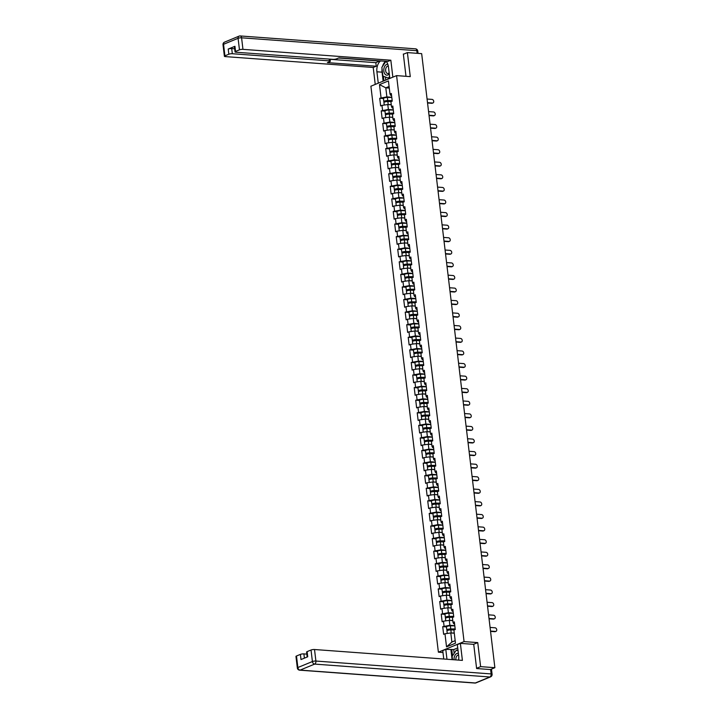 <?xml version="1.0" encoding="UTF-8"?>
<svg xmlns="http://www.w3.org/2000/svg" width="719" height="719" viewBox="0 0 719 719"><rect width="100%" height="100%" fill="white"/><g stroke="black" fill="none" stroke-linecap="round" stroke-linejoin="round"><path stroke-width="1.08" d="M442.976 652.519L438.383 652.187L370.896 86.208L396.582 75.621L464.07 641.6L438.383 652.187M454.282 633.214L450.804 632.954L451.883 642.031L446.535 646.875L455.478 643.199L453.914 630.087L455.253 629.538L454.336 621.881L452.997 622.429L453.689 623.724L454.561 623.795M446.535 646.875L444.98 633.772L443.641 634.32L442.724 626.662L446.472 626.941M454.785 625.656L449.887 625.296L442.724 626.662M444.063 626.114L443.479 621.189L442.14 621.746L441.223 614.08L444.98 614.359M453.285 613.073L448.386 612.714L441.223 614.08M442.562 613.532L441.978 608.616L440.639 609.164L439.722 601.497L443.479 601.776M451.784 600.491L446.885 600.131L439.722 601.497M441.062 600.949L440.477 596.033L439.138 596.581L438.231 588.924L441.978 589.194M450.283 587.908L445.385 587.549L438.231 588.924M439.561 588.367L438.976 583.451L437.637 583.999L436.73 576.341L440.477 576.611M448.782 575.326L443.884 574.966L436.73 576.341M438.06 575.793L437.476 570.868L436.136 571.416L435.229 563.759L438.976 564.038M447.281 562.752L442.383 562.393L435.229 563.759M436.559 563.211L435.975 558.286L434.636 558.843L433.728 551.176L437.476 551.455M445.78 550.17L440.891 549.81L433.728 551.176M435.058 550.628L434.474 545.712L433.135 546.26L432.227 538.594L435.975 538.873M444.288 537.587L439.39 537.228L432.227 538.594M433.557 538.046L432.973 533.13L431.643 533.678L430.726 526.02L434.474 526.29M442.787 525.005L437.889 524.645L430.726 526.02M432.065 525.463L431.472 520.547L430.142 521.095L429.225 513.438L432.973 513.708M441.286 512.422L436.388 512.063L429.225 513.438M430.564 512.881L429.971 507.965L428.641 508.513L427.724 500.855L431.472 501.134M439.785 499.849L434.887 499.489L427.724 500.855M429.063 500.307L428.47 495.382L427.14 495.939L426.223 488.273L429.971 488.552M438.284 487.266L433.386 486.907L426.223 488.273M427.562 487.725L426.969 482.8L425.639 483.357L424.722 475.69L428.47 475.969M436.784 474.684L431.885 474.324L424.722 475.69M426.061 475.142L425.477 470.226L424.138 470.774L423.221 463.108L426.978 463.387M435.283 462.101L430.384 461.742L423.221 463.108M424.561 462.56L423.976 457.644L422.637 458.192L421.72 450.534L425.477 450.804M433.782 449.519L428.884 449.159L421.72 450.534M423.06 449.977L422.475 445.061L421.136 445.609L420.22 437.952L423.976 438.222M432.281 436.936L427.383 436.577L420.22 437.952M421.559 437.404L420.974 432.478L419.635 433.027L418.728 425.369L422.475 425.648M430.78 424.363L425.882 424.003L418.728 425.369M420.058 424.821L419.474 419.896L418.134 420.453L417.227 412.787L420.974 413.066M429.279 411.78L424.381 411.421L417.227 412.787M418.557 412.239L417.973 407.322L416.634 407.871L415.726 400.204L419.474 400.483M427.778 399.198L422.889 398.838L415.726 400.204M417.056 399.656L416.472 394.74L415.133 395.288L414.225 387.631L417.973 387.901M426.286 386.615L421.388 386.256L414.225 387.631M415.555 387.074L414.971 382.157L413.641 382.706L412.724 375.048L416.472 375.318M424.785 374.033L419.887 373.673L412.724 375.048M414.054 374.491L413.47 369.575L412.14 370.123L411.223 362.466L414.971 362.744M423.284 361.459L418.386 361.1L411.223 362.466M412.562 361.918L411.969 356.992L410.639 357.55L409.722 349.883L413.47 350.162M421.783 348.877L416.885 348.517L409.722 349.883M411.061 349.335L410.468 344.41L409.138 344.967L408.221 337.301L411.969 337.579M420.282 336.294L415.384 335.935L408.221 337.301M409.56 336.753L408.967 331.836L407.637 332.385L406.72 324.718L410.468 324.997M418.782 323.712L413.883 323.352L406.72 324.718M408.059 324.17L407.475 319.254L406.136 319.802L405.219 312.145L408.976 312.414M417.281 311.129L412.382 310.77L405.219 312.145M406.559 311.588L405.974 306.671L404.635 307.22L403.719 299.562L407.475 299.832M415.78 298.547L410.882 298.187L403.719 299.562M405.058 299.014L404.473 294.089L403.134 294.637L402.218 286.98L405.974 287.258M414.279 285.973L409.381 285.614L402.218 286.98M403.557 286.432L402.973 281.506L401.633 282.064L400.726 274.397L404.473 274.676M412.778 273.391L407.88 273.031L400.726 274.397M402.056 273.849L401.472 268.933L400.132 269.481L399.225 261.815L402.973 262.093M411.277 260.808L406.379 260.449L399.225 261.815M400.555 261.267L399.971 256.35L398.632 256.899L397.724 249.241L401.472 249.511M409.776 248.226L404.887 247.866L397.724 249.241M399.054 248.684L398.47 243.768L397.131 244.316L396.223 236.659L399.971 236.928M408.284 235.643L403.386 235.284L396.223 236.659M397.553 236.111L396.969 231.185L395.639 231.734L394.722 224.076L398.47 224.355M406.783 223.07L401.885 222.71L394.722 224.076M396.052 223.528L395.468 218.603L394.138 219.16L393.221 211.494L396.969 211.772M405.282 210.487L400.384 210.128L393.221 211.494M394.56 210.946L393.967 206.029L392.637 206.578L391.72 198.911L395.468 199.19M403.781 197.905L398.883 197.545L391.72 198.911M393.059 198.363L392.466 193.447L391.136 193.995L390.219 186.329L393.967 186.607M402.281 185.322L397.382 184.963L390.219 186.329M391.558 185.781L390.965 180.864L389.635 181.413L388.718 173.755L392.466 174.025M400.78 172.74L395.881 172.38L388.718 173.755M390.058 173.198L389.473 168.282L388.134 168.83L387.217 161.173L390.965 161.451M399.279 160.166L394.38 159.798L387.217 161.173M388.557 160.625L387.972 155.699L386.633 156.248L385.717 148.59L389.473 148.869M397.778 147.584L392.88 147.224L385.717 148.59M387.056 148.042L386.471 143.117L385.132 143.674L384.216 136.008L387.972 136.286M396.277 135.001L391.379 134.642L384.216 136.008M385.555 135.46L384.971 130.543L383.631 131.092L382.724 123.425L386.471 123.704M394.776 122.419L389.878 122.059L382.724 123.425M384.054 122.877L383.47 117.961L382.131 118.509L381.223 110.852L384.971 111.121M393.275 109.836L388.377 109.477L381.223 110.852M382.553 110.295L381.969 105.378L380.63 105.927L379.722 98.269L383.47 98.539M391.774 97.254L386.876 96.894L379.722 98.269M381.052 97.721L379.488 84.608L388.431 80.932L389.995 94.036L390.678 95.33L391.558 95.393M452.997 622.429L452.413 617.513L453.752 616.956L452.835 609.299L451.496 609.847L450.912 604.931L452.251 604.382L451.334 596.716L449.995 597.264L449.411 592.348L450.75 591.8L449.833 584.134L448.503 584.691L447.91 579.766L449.249 579.217L448.332 571.551L447.002 572.108L446.409 567.183L447.748 566.635L446.832 558.978L445.501 559.526L444.908 554.61L446.247 554.052L445.331 546.395L444 546.943L443.416 542.027L444.746 541.47L443.83 533.813L442.5 534.361L441.915 529.445L443.246 528.896L442.338 521.23L440.999 521.778L440.414 516.862L441.745 516.314L440.837 508.648L439.498 509.205L438.914 504.28L440.244 503.731L439.336 496.074L437.997 496.622L437.413 491.697L438.743 491.149L437.835 483.492L436.496 484.04L435.912 479.124L437.251 478.566L436.334 470.909L434.995 471.457L434.411 466.541L435.75 465.993L434.833 458.327L433.494 458.875L432.91 453.959L434.249 453.41L433.332 445.744L431.993 446.301L431.409 441.376L432.748 440.828L431.831 433.162L430.501 433.719L429.908 428.794L431.247 428.245L430.33 420.588L429 421.136L428.407 416.22L429.746 415.663L428.83 408.006L427.499 408.554L426.906 403.638L428.245 403.08L427.329 395.423L425.999 395.971L425.414 391.055L426.744 390.507L425.828 382.841L424.498 383.389L423.913 378.473L425.244 377.924L424.336 370.258L422.997 370.815L422.413 365.89L423.743 365.342L422.835 357.685L421.496 358.233L420.912 353.308L422.242 352.759L421.334 345.102L419.995 345.65L419.411 340.734L420.741 340.177L419.833 332.52L418.494 333.068L417.91 328.152L419.249 327.603L418.332 319.937L416.993 320.485L416.409 315.569L417.748 315.021L416.831 307.355L415.492 307.912L414.908 302.987L416.247 302.438L415.33 294.781L413.991 295.329L413.407 290.404L414.746 289.856L413.829 282.199L412.499 282.747L411.906 277.831L413.245 277.273L412.329 269.616L410.998 270.164L410.405 265.248L411.744 264.7L410.828 257.034L409.497 257.582L408.904 252.666L410.243 252.117L409.327 244.451L407.997 244.999L407.412 240.083L408.743 239.535L407.826 231.869L406.496 232.426L405.911 227.501L407.242 226.952L406.334 219.295L404.995 219.843L404.411 214.927L405.741 214.37L404.833 206.713L403.494 207.261L402.91 202.345L404.24 201.787L403.332 194.13L401.993 194.678L401.409 189.762L402.739 189.214L401.831 181.548L400.492 182.096L399.908 177.18L401.247 176.631L400.33 168.965L398.991 169.522L398.407 164.597L399.746 164.049L398.829 156.391L397.49 156.94L396.906 152.015L398.245 151.466L397.328 143.809L395.989 144.357L395.405 139.441L396.744 138.884L395.827 131.226L394.497 131.775L393.904 126.859L395.243 126.31L394.327 118.644L392.996 119.192L392.403 114.276L393.742 113.728L392.826 106.061L391.496 106.619L390.902 101.694L392.241 101.145L391.325 93.479L389.995 94.036M452.781 620.632L449.303 620.371L449.887 625.296M449.303 620.371L443.479 621.189M451.289 608.049L447.802 607.789L448.386 612.714M451.496 609.847L452.188 611.15L453.06 611.213M447.802 607.789L441.978 608.616M449.788 595.467L446.301 595.215L446.885 600.131M449.995 597.264L450.687 598.567L451.559 598.63M446.301 595.215L440.477 596.033M448.288 582.884L444.8 582.633L445.385 587.549M448.503 584.691L449.186 585.985L450.067 586.048M444.8 582.633L438.976 583.451M446.787 570.311L443.299 570.05L443.884 574.966M447.002 572.108L447.685 573.403L448.566 573.465M443.299 570.05L437.476 570.868M445.286 557.728L441.799 557.468L442.383 562.393M445.501 559.526L446.184 560.82L447.065 560.883M441.799 557.468L435.975 558.286M443.785 545.146L440.298 544.885L440.891 549.81M444 546.943L444.684 548.238L445.564 548.309M440.298 544.885L434.474 545.712M442.284 532.563L438.797 532.312L439.39 537.228M442.5 534.361L443.192 535.664L444.063 535.727M438.797 532.312L432.973 533.13M440.783 519.981L437.296 519.729L437.889 524.645M440.999 521.778L441.691 523.081L442.562 523.144M437.296 519.729L431.472 520.547M439.282 507.398L435.804 507.147L436.388 512.063M439.498 509.205L440.19 510.499L441.062 510.562M435.804 507.147L429.971 507.965M437.781 494.825L434.303 494.564L434.887 499.489M437.997 496.622L438.689 497.916L439.561 497.979M434.303 494.564L428.47 495.382M436.28 482.242L432.802 481.982L433.386 486.907M436.496 484.04L437.188 485.334L438.06 485.406M432.802 481.982L426.969 482.8M434.779 469.66L431.301 469.408L431.885 474.324M434.995 471.457L435.687 472.76L436.559 472.823M431.301 469.408L425.477 470.226M433.287 457.077L429.8 456.826L430.384 461.742M433.494 458.875L434.186 460.178L435.058 460.241M429.8 456.826L423.976 457.644M431.786 444.495L428.299 444.243L428.884 449.159M431.993 446.301L432.685 447.595L433.557 447.658M428.299 444.243L422.475 445.061M430.286 431.921L426.798 431.661L427.383 436.577M430.501 433.719L431.184 435.013L432.065 435.076M426.798 431.661L420.974 432.478M428.785 419.339L425.297 419.078L425.882 424.003M429 421.136L429.683 422.43L430.564 422.493M425.297 419.078L419.474 419.896M427.284 406.756L423.797 406.496L424.381 411.421M427.499 408.554L428.182 409.857L429.063 409.92M423.797 406.496L417.973 407.322M425.783 394.174L422.296 393.922L422.889 398.838M425.999 395.971L426.682 397.274L427.562 397.337M422.296 393.922L416.472 394.74M424.282 381.591L420.795 381.34L421.388 386.256M424.498 383.389L425.19 384.692L426.061 384.755M420.795 381.34L414.971 382.157M422.781 369.009L419.294 368.757L419.887 373.673M422.997 370.815L423.689 372.109L424.561 372.172M419.294 368.757L413.47 369.575M421.28 356.435L417.793 356.175L418.386 361.1M421.496 358.233L422.188 359.527L423.06 359.59M417.793 356.175L411.969 356.992M419.779 343.853L416.301 343.592L416.885 348.517M419.995 345.65L420.687 346.944L421.559 347.016M416.301 343.592L410.468 344.41M418.278 331.27L414.8 331.019L415.384 335.935M418.494 333.068L419.186 334.371L420.058 334.434M414.8 331.019L408.967 331.836M416.777 318.688L413.299 318.436L413.883 323.352M416.993 320.485L417.685 321.788L418.557 321.851M413.299 318.436L407.475 319.254M415.276 306.105L411.798 305.854L412.382 310.77M415.492 307.912L416.184 309.206L417.056 309.269M411.798 305.854L405.974 306.671M413.784 293.532L410.297 293.271L410.882 298.187M413.991 295.329L414.683 296.623L415.555 296.686M410.297 293.271L404.473 294.089M412.284 280.949L408.796 280.689L409.381 285.614M412.499 282.747L413.182 284.041L414.063 284.104M408.796 280.689L402.973 281.506M410.783 268.367L407.296 268.106L407.88 273.031M410.998 270.164L411.681 271.467L412.562 271.53M407.296 268.106L401.472 268.933M409.282 255.784L405.795 255.533L406.379 260.449M409.497 257.582L410.181 258.885L411.061 258.948M405.795 255.533L399.971 256.35M407.781 243.202L404.294 242.95L404.887 247.866M407.997 244.999L408.68 246.302L409.56 246.365M404.294 242.95L398.47 243.768M406.28 230.619L402.793 230.368L403.386 235.284M406.496 232.426L407.188 233.72L408.059 233.783M402.793 230.368L396.969 231.185M404.779 218.046L401.292 217.785L401.885 222.71M404.995 219.843L405.687 221.137L406.559 221.2M401.292 217.785L395.468 218.603M403.278 205.463L399.791 205.203L400.384 210.128M403.494 207.261L404.186 208.555L405.058 208.627M399.791 205.203L393.967 206.029M401.777 192.881L398.299 192.629L398.883 197.545M401.993 194.678L402.685 195.981L403.557 196.044M398.299 192.629L392.466 193.447M400.276 180.298L396.798 180.047L397.382 184.963M400.492 182.096L401.184 183.399L402.056 183.462M396.798 180.047L390.965 180.864M398.775 167.716L395.297 167.464L395.881 172.38M398.991 169.522L399.683 170.816L400.555 170.879M395.297 167.464L389.473 168.282M397.274 155.142L393.796 154.882L394.38 159.798M397.49 156.94L398.182 158.234L399.054 158.297M393.796 154.882L387.972 155.699M395.783 142.56L392.295 142.299L392.88 147.224M395.989 144.357L396.681 145.651L397.553 145.723M392.295 142.299L386.471 143.117M394.282 129.977L390.794 129.717L391.379 134.642M394.497 131.775L395.18 133.078L396.052 133.141M390.794 129.717L384.971 130.543M392.781 117.395L389.294 117.143L389.878 122.059M392.996 119.192L393.679 120.495L394.56 120.558M389.294 117.143L383.47 117.961M391.28 104.812L387.793 104.561L388.377 109.477M391.496 106.619L392.179 107.913L393.059 107.976M387.793 104.561L381.969 105.378M389.285 88.078L385.797 87.826L386.876 96.894M389.087 86.469L385.797 87.826L379.488 84.608M396.582 75.621L410.261 76.627L407.394 52.595L403.368 54.258M407.394 52.595L421.667 53.646L494.879 667.69L480.616 666.639L477.749 642.606L464.07 641.6M476.58 668.302L480.616 666.639M490.358 669.551L494.879 667.69M451.883 642.031L455.172 640.674M450.804 632.954L444.98 633.772M477.749 642.606L473.551 644.332M432.973 102.952L432.308 103.221A1.878 1.402 -112.4 0 1 431.813 103.302L432.478 103.024A1.878 1.402 67.6 0 0 432.973 102.952A1.878 1.402 67.6 0 0 433.665 100.993A1.878 1.402 67.6 0 0 432.047 99.393L427.077 99.033M431.813 103.302L427.544 102.988M432.478 103.024L427.508 102.664M392.206 100.822L387.28 100.831L384.908 101.46L385.851 101.712M384.243 105.055L383.946 102.556A2.759 0.638 -6.8 0 1 387.856 101.514L391.352 101.514M388.637 104.623L391.253 104.615M384.845 101.963A2.759 0.638 -6.8 0 1 383.829 101.595A2.759 0.638 -6.8 0 1 387.739 100.552L392.17 100.543M383.829 101.595L383.461 98.485A2.759 0.638 -6.8 0 1 387.37 97.442L391.801 97.442M387.865 64.359A5.428 3.379 -85.8 0 0 384.261 67.334A5.428 3.379 -85.8 0 0 384.602 73.554A5.428 3.379 -85.8 0 0 389.276 73.76M388.323 66.094A3.721 2.319 -85.8 0 0 388.233 66.085A3.721 2.319 -85.8 0 0 385.905 68.287A3.721 2.319 -85.8 0 0 386.193 72.403A3.721 2.319 -85.8 0 0 387.685 73.5A3.721 2.319 -85.8 0 0 389.159 72.826M389.509 78.542L382.903 76.07L381.861 67.361L385.95 61.322M389.59 76.421L388.224 78.443M458.398 653.49A5.428 3.379 -85.8 0 0 454.219 657.346A5.428 3.379 -85.8 0 0 454.048 659.772M458.596 655.144A3.721 2.319 -85.8 0 0 458.47 655.126A3.721 2.319 -85.8 0 0 455.999 657.858A3.721 2.319 -85.8 0 0 455.927 659.907M452.494 659.656L452.098 656.402L456.385 650.075L458.084 650.83M458.003 650.192L456.385 650.075M378.266 83.17L376.909 71.792A9.392 5.851 -85.8 0 1 380.558 60.926M389.824 78.407L388.467 67.029A9.392 5.851 -85.8 0 0 386.031 61.331M392.853 77.158L390.839 60.216L387.802 61.457L338.946 57.871L336.528 58.868A2.508 0.584 173.2 0 1 333.041 59.353L235.967 52.226A2.508 0.584 173.2 0 1 235.023 51.885L234.412 46.726A2.508 0.584 -6.8 0 1 234.942 46.286L228.211 49.054A2.508 0.584 -6.8 0 1 231.707 48.568L234.655 48.784M379.758 60.872L375.821 62.679L376.244 66.22L373.215 67.469L225.335 56.603A2.508 0.584 173.2 0 1 224.391 56.271A2.508 0.584 173.2 0 1 224.921 55.83L228.831 54.222L228.211 49.054M375.237 84.42L373.215 67.469M390.839 60.216L242.959 49.35A2.508 0.584 173.2 0 0 239.463 49.836L235.553 51.444A2.508 0.584 173.2 0 0 235.023 51.885M231.707 48.568L232.327 53.727L329.392 60.863A2.508 0.584 173.2 0 1 330.336 61.196A2.508 0.584 173.2 0 1 329.805 61.636L327.388 62.634L376.244 66.22M232.327 53.727A2.508 0.584 173.2 0 0 228.831 54.222M403.853 54.051L403.332 54.015L405.992 76.313M338.586 58.014L379.776 61.043M330.111 59.318L375.821 62.679M383.128 81.166L382.059 72.17L376.909 71.792M385.708 61.304A9.392 5.851 -85.8 0 0 382.526 66.391M382.041 68.862A9.392 5.851 -85.8 0 0 382.059 72.17M383.416 76.295L383.955 80.825M385.456 77.212L385.797 80.07M458.623 660.105A9.392 5.851 -85.8 0 0 458.704 656.07L457.338 644.619L460.376 643.37L462.398 660.384L314.518 649.518L315.902 661.049L491.14 673.928L490.619 669.569L476.616 668.544L473.731 644.35L460.376 643.37M446.966 659.251L445.789 649.374L442.751 650.623L443.758 659.008M457.733 647.9L453.707 649.563L445.789 649.374M306.833 654.119L303.885 653.895L304.398 658.155M296.489 655.998L297.864 667.529A2.508 0.584 173.2 0 0 297.333 667.969L295.958 656.438A2.508 0.584 -6.8 0 1 296.489 655.998L300.398 654.389A2.508 0.584 -6.8 0 1 303.885 653.895M307.184 657.013L306.591 652.061A2.508 0.584 -6.8 0 1 307.121 651.621L311.03 650.012A2.508 0.584 -6.8 0 1 314.518 649.518M300.398 654.389L301.009 659.548L307.741 656.78L307.121 651.621M490.619 669.569A2.508 0.584 -6.8 0 1 491.562 669.91L492.084 674.26A2.508 0.584 173.2 0 0 491.14 673.928A2.508 1.564 94.2 0 1 489.882 676.983L314.643 664.104L300.111 670.099L475.349 682.969L489.882 676.983A2.508 1.869 -112.4 0 0 490.556 676.876A2.508 2.508 0 0 0 492.084 674.26M452.107 659.629L450.93 649.76M451.757 649.419L452.512 655.8M453.707 649.563L454.165 653.364M434.474 115.525L433.809 115.804A1.878 1.402 -112.4 0 1 433.314 115.885L433.979 115.606A1.878 1.402 67.6 0 0 434.474 115.525A1.878 1.402 67.6 0 0 435.166 113.575A1.878 1.402 67.6 0 0 433.548 111.975L428.578 111.616M433.314 115.885L429.045 115.57M433.979 115.606L429.009 115.238M435.975 128.108L435.31 128.386A1.878 1.402 -112.4 0 1 434.806 128.458L435.48 128.189A1.878 1.402 67.6 0 0 435.975 128.108A1.878 1.402 67.6 0 0 436.667 126.158A1.878 1.402 67.6 0 0 435.049 124.558L430.079 124.189M434.806 128.458L430.546 128.153M435.48 128.189L430.51 127.82M437.476 140.69L436.81 140.969A1.878 1.402 -112.4 0 1 436.307 141.041L436.981 140.771A1.878 1.402 67.6 0 0 437.476 140.69A1.878 1.402 67.6 0 0 438.168 138.74A1.878 1.402 67.6 0 0 436.55 137.14L431.58 136.772M436.307 141.041L432.047 140.726M436.981 140.771L432.011 140.403M438.976 153.273L438.311 153.542A1.878 1.402 -112.4 0 1 437.808 153.623L438.482 153.345A1.878 1.402 67.6 0 0 438.976 153.273A1.878 1.402 67.6 0 0 439.668 151.314A1.878 1.402 67.6 0 0 438.042 149.723L433.072 149.354M437.808 153.623L433.548 153.309M438.482 153.345L433.512 152.985M440.477 165.855L439.812 166.125A1.878 1.402 -112.4 0 1 439.309 166.206L439.974 165.927A1.878 1.402 67.6 0 0 440.477 165.855A1.878 1.402 67.6 0 0 441.169 163.896A1.878 1.402 67.6 0 0 439.543 162.296L434.573 161.937M439.309 166.206L435.049 165.891M439.974 165.927L435.013 165.568M393.706 113.404L388.781 113.413L386.409 114.042L387.352 114.294M385.743 117.637L385.447 115.139A2.759 0.638 -6.8 0 1 389.356 114.096L392.853 114.096M390.129 117.206L392.754 117.197M386.346 114.546A2.759 0.638 -6.8 0 1 385.33 114.168A2.759 0.638 -6.8 0 1 389.24 113.126L393.67 113.126M385.33 114.168L384.962 111.068A2.759 0.638 -6.8 0 1 388.871 110.025L393.302 110.016M395.207 125.987L390.273 125.996L387.909 126.625L388.853 126.877M387.244 130.22L386.948 127.721A2.759 0.638 -6.8 0 1 390.857 126.679L394.354 126.67M391.63 129.78L394.255 129.78M387.847 127.119A2.759 0.638 -6.8 0 1 386.831 126.751A2.759 0.638 -6.8 0 1 390.741 125.708L395.171 125.708M386.831 126.751L386.463 123.65A2.759 0.638 -6.8 0 1 390.372 122.607L394.803 122.598M396.708 138.569L391.774 138.569L389.41 139.207L390.354 139.45M388.745 142.802L388.449 140.304A2.759 0.638 -6.8 0 1 392.349 139.261L395.854 139.252M393.131 142.362L395.756 142.362M389.347 139.702A2.759 0.638 -6.8 0 1 388.332 139.333A2.759 0.638 -6.8 0 1 392.241 138.291L396.672 138.282M388.332 139.333L387.963 136.233A2.759 0.638 -6.8 0 1 391.864 135.19L396.304 135.181M398.2 151.152L393.275 151.152L390.911 151.79L391.855 152.033M390.246 155.385L389.95 152.886A2.759 0.638 -6.8 0 1 393.85 151.844L397.346 151.835M394.632 154.945L397.256 154.945M390.848 152.284A2.759 0.638 -6.8 0 1 389.833 151.916A2.759 0.638 -6.8 0 1 393.742 150.873L398.173 150.864M389.833 151.916L389.464 148.806A2.759 0.638 -6.8 0 1 393.365 147.763L397.805 147.763M399.701 163.725L394.776 163.734L392.412 164.363L393.347 164.615M391.747 167.958L391.451 165.46A2.759 0.638 -6.8 0 1 395.351 164.417L398.847 164.417M396.133 167.527L398.757 167.518M392.349 164.867A2.759 0.638 -6.8 0 1 391.334 164.498A2.759 0.638 -6.8 0 1 395.234 163.456L399.674 163.447M391.334 164.498L390.965 161.389A2.759 0.638 -6.8 0 1 394.866 160.346L399.297 160.346M441.978 178.429L441.313 178.707A1.878 1.402 -112.4 0 1 440.81 178.788L441.475 178.51A1.878 1.402 67.6 0 0 441.978 178.429A1.878 1.402 67.6 0 0 442.67 176.479A1.878 1.402 67.6 0 0 441.044 174.879L436.074 174.519M440.81 178.788L436.55 178.474M441.475 178.51L436.505 178.141M401.202 176.308L396.277 176.317L393.913 176.946L394.848 177.198M393.248 180.541L392.951 178.042A2.759 0.638 -6.8 0 1 396.852 177L400.348 177M397.634 180.11L400.258 180.101M393.85 177.449A2.759 0.638 -6.8 0 1 392.835 177.081A2.759 0.638 -6.8 0 1 396.735 176.038L401.175 176.029M392.835 177.081L392.466 173.971A2.759 0.638 -6.8 0 1 396.367 172.928L400.798 172.92M443.479 191.011L442.814 191.29A1.878 1.402 -112.4 0 1 442.311 191.371L442.976 191.092A1.878 1.402 67.6 0 0 443.479 191.011A1.878 1.402 67.6 0 0 444.162 189.061A1.878 1.402 67.6 0 0 442.545 187.461L437.574 187.093M442.311 191.371L438.051 191.056M442.976 191.092L438.006 190.724M402.703 188.89L397.778 188.899L395.414 189.528L396.349 189.78M394.749 193.123L394.452 190.625A2.759 0.638 -6.8 0 1 398.353 189.582L401.849 189.582M399.135 192.683L401.759 192.683M395.342 190.032A2.759 0.638 -6.8 0 1 394.336 189.654A2.759 0.638 -6.8 0 1 398.236 188.612L402.667 188.612M394.336 189.654L393.967 186.554A2.759 0.638 -6.8 0 1 397.868 185.511L402.298 185.502M444.98 203.594L444.315 203.872A1.878 1.402 -112.4 0 1 443.812 203.944L444.477 203.675A1.878 1.402 67.6 0 0 444.98 203.594A1.878 1.402 67.6 0 0 445.663 201.644A1.878 1.402 67.6 0 0 444.045 200.044L439.075 199.675M443.812 203.944L439.552 203.63M444.477 203.675L439.507 203.306M404.204 201.473L399.279 201.482L396.915 202.111L397.85 202.354M396.25 205.706L395.953 203.207A2.759 0.638 -6.8 0 1 399.854 202.165L403.35 202.156M400.636 205.266L403.26 205.266M396.843 202.605A2.759 0.638 -6.8 0 1 395.836 202.237A2.759 0.638 -6.8 0 1 399.737 201.194L404.168 201.194M395.836 202.237L395.468 199.136A2.759 0.638 -6.8 0 1 399.369 198.093L403.799 198.085M446.481 216.176L445.807 216.455A1.878 1.402 -112.4 0 1 445.313 216.527L445.978 216.257A1.878 1.402 67.6 0 0 446.481 216.176A1.878 1.402 67.6 0 0 447.164 214.226A1.878 1.402 67.6 0 0 445.546 212.626L440.576 212.258M445.313 216.527L441.053 216.212M445.978 216.257L441.008 215.889M405.705 214.055L400.78 214.055L398.416 214.693L399.351 214.936M397.751 218.288L397.445 215.79A2.759 0.638 -6.8 0 1 401.355 214.747L404.851 214.738M402.137 217.848L404.752 217.848M398.344 215.188A2.759 0.638 -6.8 0 1 397.337 214.819A2.759 0.638 -6.8 0 1 401.238 213.777L405.669 213.768M397.337 214.819L396.96 211.719A2.759 0.638 -6.8 0 1 400.869 210.676L405.3 210.667M447.982 228.759L447.308 229.028A1.878 1.402 -112.4 0 1 446.814 229.109L447.479 228.831A1.878 1.402 67.6 0 0 447.982 228.759A1.878 1.402 67.6 0 0 448.665 226.8A1.878 1.402 67.6 0 0 447.047 225.209L442.077 224.84M446.814 229.109L442.545 228.795M447.479 228.831L442.509 228.471M407.206 226.629L402.281 226.638L399.908 227.267L400.851 227.519M399.252 230.871L398.946 228.363A2.759 0.638 -6.8 0 1 402.856 227.321L406.352 227.321M403.638 230.431L406.253 230.431M399.845 227.77A2.759 0.638 -6.8 0 1 398.838 227.402A2.759 0.638 -6.8 0 1 402.739 226.359L407.17 226.35M398.838 227.402L398.461 224.292A2.759 0.638 -6.8 0 1 402.37 223.25L406.801 223.25M449.483 241.341L448.809 241.611A1.878 1.402 -112.4 0 1 448.314 241.692L448.98 241.413A1.878 1.402 67.6 0 0 449.483 241.341A1.878 1.402 67.6 0 0 450.166 239.382A1.878 1.402 67.6 0 0 448.548 237.782L443.578 237.423M448.314 241.692L444.045 241.377M448.98 241.413L444.009 241.054M408.707 239.211L403.781 239.22L401.409 239.849L402.352 240.101M400.744 243.444L400.447 240.946A2.759 0.638 -6.8 0 1 404.357 239.903L407.853 239.903M405.139 243.013L407.754 243.004M401.346 240.353A2.759 0.638 -6.8 0 1 400.33 239.984A2.759 0.638 -6.8 0 1 404.24 238.942L408.671 238.933M400.33 239.984L399.962 236.875A2.759 0.638 -6.8 0 1 403.871 235.832L408.302 235.832M450.984 253.915L450.31 254.193A1.878 1.402 -112.4 0 1 449.815 254.274L450.48 253.996A1.878 1.402 67.6 0 0 450.984 253.915A1.878 1.402 67.6 0 0 451.667 251.965A1.878 1.402 67.6 0 0 450.049 250.365L445.079 250.005M449.815 254.274L445.546 253.96M450.48 253.996L445.51 253.627M410.207 251.794L405.282 251.803L402.91 252.432L403.853 252.684M402.245 256.027L401.948 253.528A2.759 0.638 -6.8 0 1 405.858 252.486L409.354 252.486M406.639 255.596L409.255 255.587M402.847 252.935A2.759 0.638 -6.8 0 1 401.831 252.558A2.759 0.638 -6.8 0 1 405.741 251.515L410.172 251.515M401.831 252.558L401.463 249.457A2.759 0.638 -6.8 0 1 405.372 248.415L409.803 248.406M452.476 266.497L451.811 266.776A1.878 1.402 -112.4 0 1 451.316 266.848L451.981 266.578A1.878 1.402 67.6 0 0 452.476 266.497A1.878 1.402 67.6 0 0 453.168 264.547A1.878 1.402 67.6 0 0 451.55 262.947L446.58 262.579M451.316 266.848L447.047 266.542M451.981 266.578L447.011 266.21M411.708 264.376L406.783 264.385L404.411 265.014L405.354 265.266M403.745 268.609L403.449 266.111A2.759 0.638 -6.8 0 1 407.358 265.068L410.855 265.059M408.14 268.169L410.756 268.169M404.348 265.509A2.759 0.638 -6.8 0 1 403.332 265.14A2.759 0.638 -6.8 0 1 407.242 264.098L411.672 264.098M403.332 265.14L402.964 262.04A2.759 0.638 -6.8 0 1 406.873 260.997L411.304 260.988M453.977 279.08L453.312 279.358A1.878 1.402 -112.4 0 1 452.808 279.43L453.482 279.161A1.878 1.402 67.6 0 0 453.977 279.08A1.878 1.402 67.6 0 0 454.669 277.13A1.878 1.402 67.6 0 0 453.051 275.53L448.081 275.161M452.808 279.43L448.548 279.116M453.482 279.161L448.512 278.792M413.209 276.959L408.275 276.959L405.911 277.597L406.855 277.84M405.246 281.192L404.95 278.693A2.759 0.638 -6.8 0 1 408.859 277.651L412.355 277.642M409.632 280.752L412.257 280.752M405.849 278.091A2.759 0.638 -6.8 0 1 404.833 277.723A2.759 0.638 -6.8 0 1 408.743 276.68L413.173 276.671M404.833 277.723L404.464 274.622A2.759 0.638 -6.8 0 1 408.374 273.579L412.805 273.571M455.478 291.662L454.812 291.932A1.878 1.402 -112.4 0 1 454.309 292.013L454.983 291.734A1.878 1.402 67.6 0 0 455.478 291.662A1.878 1.402 67.6 0 0 456.17 289.703A1.878 1.402 67.6 0 0 454.552 288.112L449.582 287.744M454.309 292.013L450.049 291.698M454.983 291.734L450.013 291.375M414.71 289.541L409.776 289.541L407.412 290.179L408.356 290.422M406.747 293.774L406.451 291.276A2.759 0.638 -6.8 0 1 410.351 290.233L413.856 290.224M411.133 293.334L413.758 293.334M407.349 290.674A2.759 0.638 -6.8 0 1 406.334 290.305A2.759 0.638 -6.8 0 1 410.243 289.263L414.674 289.254M406.334 290.305L405.965 287.196A2.759 0.638 -6.8 0 1 409.866 286.153L414.306 286.153M456.978 304.245L456.313 304.514A1.878 1.402 -112.4 0 1 455.81 304.595L456.484 304.317A1.878 1.402 67.6 0 0 456.978 304.245A1.878 1.402 67.6 0 0 457.67 302.286A1.878 1.402 67.6 0 0 456.044 300.686L451.074 300.326M455.81 304.595L451.55 304.281M456.484 304.317L451.514 303.957M416.202 302.115L411.277 302.124L408.913 302.753L409.857 303.005M408.248 306.348L407.952 303.849A2.759 0.638 -6.8 0 1 411.852 302.807L415.348 302.807M412.634 305.917L415.258 305.908M408.85 303.256A2.759 0.638 -6.8 0 1 407.835 302.888A2.759 0.638 -6.8 0 1 411.744 301.845L416.175 301.836M407.835 302.888L407.466 299.778A2.759 0.638 -6.8 0 1 411.367 298.736L415.807 298.736M458.479 316.818L457.814 317.097A1.878 1.402 -112.4 0 1 457.311 317.178L457.985 316.899A1.878 1.402 67.6 0 0 458.479 316.818A1.878 1.402 67.6 0 0 459.171 314.868A1.878 1.402 67.6 0 0 457.545 313.268L452.575 312.909M457.311 317.178L453.051 316.863M457.985 316.899L453.015 316.531M417.703 314.697L412.778 314.706L410.414 315.335L411.358 315.587M409.749 318.93L409.453 316.432A2.759 0.638 -6.8 0 1 413.353 315.389L416.849 315.389M414.135 318.499L416.759 318.49M410.351 315.839A2.759 0.638 -6.8 0 1 409.336 315.461A2.759 0.638 -6.8 0 1 413.236 314.428L417.676 314.419M409.336 315.461L408.967 312.361A2.759 0.638 -6.8 0 1 412.868 311.318L417.299 311.309M459.98 329.401L459.315 329.679A1.878 1.402 -112.4 0 1 458.812 329.751L459.477 329.482A1.878 1.402 67.6 0 0 459.98 329.401A1.878 1.402 67.6 0 0 460.672 327.451A1.878 1.402 67.6 0 0 459.046 325.851L454.075 325.482M458.812 329.751L454.552 329.446M459.477 329.482L454.507 329.113M419.204 327.28L414.279 327.289L411.915 327.918L412.85 328.17M411.25 331.513L410.953 329.014A2.759 0.638 -6.8 0 1 414.854 327.972L418.35 327.972M415.636 331.073L418.26 331.073M411.852 328.412A2.759 0.638 -6.8 0 1 410.837 328.044A2.759 0.638 -6.8 0 1 414.737 327.001L419.177 327.001M410.837 328.044L410.468 324.943A2.759 0.638 -6.8 0 1 414.369 323.901L418.8 323.892M461.481 341.983L460.816 342.262A1.878 1.402 -112.4 0 1 460.313 342.334L460.978 342.064A1.878 1.402 67.6 0 0 461.481 341.983A1.878 1.402 67.6 0 0 462.164 340.033A1.878 1.402 67.6 0 0 460.546 338.433L455.576 338.065M460.313 342.334L456.053 342.019M460.978 342.064L456.008 341.696M420.705 339.862L415.78 339.871L413.416 340.5L414.351 340.743M412.751 344.095L412.454 341.597A2.759 0.638 -6.8 0 1 416.355 340.554L419.851 340.545M417.137 343.655L419.761 343.655M413.344 340.995A2.759 0.638 -6.8 0 1 412.338 340.626A2.759 0.638 -6.8 0 1 416.238 339.584L420.669 339.584M412.338 340.626L411.969 337.526A2.759 0.638 -6.8 0 1 415.87 336.483L420.3 336.474M462.982 354.566L462.317 354.844A1.878 1.402 -112.4 0 1 461.814 354.916L462.479 354.647A1.878 1.402 67.6 0 0 462.982 354.566A1.878 1.402 67.6 0 0 463.665 352.607A1.878 1.402 67.6 0 0 462.047 351.016L457.077 350.647M461.814 354.916L457.554 354.602M462.479 354.647L457.509 354.278M422.206 352.445L417.281 352.445L414.917 353.083L415.852 353.326M414.252 356.678L413.955 354.179A2.759 0.638 -6.8 0 1 417.856 353.137L421.352 353.128M418.638 356.238L421.262 356.238M414.845 353.577A2.759 0.638 -6.8 0 1 413.838 353.209A2.759 0.638 -6.8 0 1 417.739 352.166L422.17 352.157M413.838 353.209L413.47 350.099A2.759 0.638 -6.8 0 1 417.371 349.057L421.801 349.057M464.483 367.148L463.809 367.418A1.878 1.402 -112.4 0 1 463.315 367.499L463.98 367.22A1.878 1.402 67.6 0 0 464.483 367.148A1.878 1.402 67.6 0 0 465.166 365.189A1.878 1.402 67.6 0 0 463.548 363.598L458.578 363.23M463.315 367.499L459.055 367.184M463.98 367.22L459.01 366.861M423.707 365.018L418.782 365.027L416.418 365.656L417.353 365.908M415.753 369.251L415.447 366.753A2.759 0.638 -6.8 0 1 419.357 365.71L422.853 365.71M420.139 368.82L422.754 368.811M416.346 366.16A2.759 0.638 -6.8 0 1 415.339 365.791A2.759 0.638 -6.8 0 1 419.24 364.749L423.671 364.74M415.339 365.791L414.962 362.682A2.759 0.638 -6.8 0 1 418.871 361.639L423.302 361.639M465.984 379.731L465.31 380A1.878 1.402 -112.4 0 1 464.816 380.081L465.481 379.803A1.878 1.402 67.6 0 0 465.984 379.731A1.878 1.402 67.6 0 0 466.667 377.772A1.878 1.402 67.6 0 0 465.049 376.172L460.079 375.812M464.816 380.081L460.546 379.767M465.481 379.803L460.511 379.443M425.208 377.601L420.282 377.61L417.919 378.239L418.853 378.491M417.254 381.834L416.948 379.335A2.759 0.638 -6.8 0 1 420.858 378.293L424.354 378.293M421.64 381.403L424.255 381.394M417.847 378.742A2.759 0.638 -6.8 0 1 416.84 378.374A2.759 0.638 -6.8 0 1 420.741 377.331L425.172 377.322M416.84 378.374L416.463 375.264A2.759 0.638 -6.8 0 1 420.372 374.222L424.803 374.213M467.485 392.304L466.811 392.583A1.878 1.402 -112.4 0 1 466.316 392.664L466.982 392.385A1.878 1.402 67.6 0 0 467.485 392.304A1.878 1.402 67.6 0 0 468.168 390.354A1.878 1.402 67.6 0 0 466.55 388.754L461.58 388.395M466.316 392.664L462.047 392.349M466.982 392.385L462.011 392.017M426.709 390.183L421.783 390.192L419.411 390.821L420.354 391.073M418.746 394.416L418.449 391.918A2.759 0.638 -6.8 0 1 422.359 390.875L425.855 390.875M423.14 393.976L425.756 393.976M419.348 391.325A2.759 0.638 -6.8 0 1 418.332 390.947A2.759 0.638 -6.8 0 1 422.242 389.905L426.673 389.905M418.332 390.947L417.964 387.847A2.759 0.638 -6.8 0 1 421.873 386.804L426.304 386.795M468.986 404.887L468.312 405.165A1.878 1.402 -112.4 0 1 467.817 405.237L468.482 404.968A1.878 1.402 67.6 0 0 468.986 404.887A1.878 1.402 67.6 0 0 469.669 402.937A1.878 1.402 67.6 0 0 468.051 401.337L463.081 400.968M467.817 405.237L463.548 404.932M468.482 404.968L463.512 404.599M428.209 402.766L423.284 402.775L420.912 403.404L421.855 403.656M420.247 406.999L419.95 404.5A2.759 0.638 -6.8 0 1 423.859 403.458L427.356 403.449M424.641 406.559L427.257 406.559M420.849 403.898A2.759 0.638 -6.8 0 1 419.833 403.53A2.759 0.638 -6.8 0 1 423.743 402.487L428.173 402.487M419.833 403.53L419.465 400.429A2.759 0.638 -6.8 0 1 423.374 399.387L427.805 399.378M470.478 417.469L469.813 417.748A1.878 1.402 -112.4 0 1 469.318 417.82L469.983 417.55A1.878 1.402 67.6 0 0 470.478 417.469A1.878 1.402 67.6 0 0 471.17 415.519A1.878 1.402 67.6 0 0 469.552 413.919L464.582 413.551M469.318 417.82L465.049 417.505M469.983 417.55L465.013 417.182M429.71 415.348L424.785 415.348L422.413 415.986L423.356 416.229M421.747 419.581L421.451 417.083A2.759 0.638 -6.8 0 1 425.36 416.04L428.857 416.031M426.142 419.141L428.758 419.141M422.35 416.481A2.759 0.638 -6.8 0 1 421.334 416.112A2.759 0.638 -6.8 0 1 425.244 415.07L429.674 415.061M421.334 416.112L420.966 413.012A2.759 0.638 -6.8 0 1 424.875 411.969L429.306 411.96M471.979 430.052L471.313 430.322A1.878 1.402 -112.4 0 1 470.81 430.402L471.484 430.124A1.878 1.402 67.6 0 0 471.979 430.052A1.878 1.402 67.6 0 0 472.671 428.093A1.878 1.402 67.6 0 0 471.053 426.502L466.083 426.133M470.81 430.402L466.55 430.088M471.484 430.124L466.514 429.764M431.211 427.931L426.286 427.931L423.913 428.569L424.857 428.812M423.248 432.164L422.952 429.665A2.759 0.638 -6.8 0 1 426.861 428.623L430.357 428.614M427.634 431.724L430.259 431.724M423.851 429.063A2.759 0.638 -6.8 0 1 422.835 428.695A2.759 0.638 -6.8 0 1 426.744 427.652L431.175 427.643M422.835 428.695L422.466 425.585A2.759 0.638 -6.8 0 1 426.376 424.543L430.807 424.543M473.479 442.634L472.814 442.904A1.878 1.402 -112.4 0 1 472.311 442.985L472.985 442.706A1.878 1.402 67.6 0 0 473.479 442.634A1.878 1.402 67.6 0 0 474.172 440.675A1.878 1.402 67.6 0 0 472.554 439.075L467.584 438.716M472.311 442.985L468.051 442.67M472.985 442.706L468.015 442.347M432.712 440.504L427.778 440.513L425.414 441.142L426.358 441.394M424.749 444.737L424.453 442.239A2.759 0.638 -6.8 0 1 428.353 441.196L431.858 441.196M429.135 444.306L431.76 444.297M425.351 441.646A2.759 0.638 -6.8 0 1 424.336 441.277A2.759 0.638 -6.8 0 1 428.245 440.235L432.676 440.226M424.336 441.277L423.967 438.168A2.759 0.638 -6.8 0 1 427.868 437.125L432.308 437.125M474.98 455.208L474.315 455.487A1.878 1.402 -112.4 0 1 473.812 455.567L474.486 455.289A1.878 1.402 67.6 0 0 474.98 455.208A1.878 1.402 67.6 0 0 475.672 453.258A1.878 1.402 67.6 0 0 474.046 451.658L469.076 451.298M473.812 455.567L469.552 455.253M474.486 455.289L469.516 454.92M434.204 453.087L429.279 453.096L426.915 453.725L427.859 453.977M426.25 457.32L425.954 454.821A2.759 0.638 -6.8 0 1 429.854 453.779L433.35 453.779M430.636 456.889L433.26 456.88M426.852 454.228A2.759 0.638 -6.8 0 1 425.837 453.851A2.759 0.638 -6.8 0 1 429.746 452.808L434.177 452.808M425.837 453.851L425.468 450.75A2.759 0.638 -6.8 0 1 429.369 449.708L433.809 449.699M476.481 467.79L475.816 468.069A1.878 1.402 -112.4 0 1 475.313 468.141L475.987 467.871A1.878 1.402 67.6 0 0 476.481 467.79A1.878 1.402 67.6 0 0 477.173 465.84A1.878 1.402 67.6 0 0 475.547 464.24L470.577 463.872M475.313 468.141L471.053 467.835M475.987 467.871L471.017 467.503M435.705 465.669L430.78 465.678L428.416 466.307L429.36 466.559M427.751 469.902L427.454 467.404A2.759 0.638 -6.8 0 1 431.355 466.361L434.851 466.352M432.137 469.462L434.761 469.462M428.353 466.802A2.759 0.638 -6.8 0 1 427.338 466.433A2.759 0.638 -6.8 0 1 431.238 465.391L435.678 465.391M427.338 466.433L426.969 463.333A2.759 0.638 -6.8 0 1 430.87 462.29L435.301 462.281M477.982 480.373L477.317 480.651A1.878 1.402 -112.4 0 1 476.814 480.723L477.479 480.454A1.878 1.402 67.6 0 0 477.982 480.373A1.878 1.402 67.6 0 0 478.674 478.423A1.878 1.402 67.6 0 0 477.048 476.823L472.077 476.454M476.814 480.723L472.554 480.409M477.479 480.454L472.509 480.085M437.206 478.252L432.281 478.252L429.917 478.89L430.852 479.133M429.252 482.485L428.955 479.986A2.759 0.638 -6.8 0 1 432.856 478.944L436.352 478.935M433.638 482.045L436.262 482.045M429.854 479.384A2.759 0.638 -6.8 0 1 428.839 479.016A2.759 0.638 -6.8 0 1 432.739 477.973L437.179 477.964M428.839 479.016L428.47 475.915A2.759 0.638 -6.8 0 1 432.371 474.873L436.801 474.864M479.483 492.955L478.818 493.234A1.878 1.402 -112.4 0 1 478.315 493.306L478.98 493.027A1.878 1.402 67.6 0 0 479.483 492.955A1.878 1.402 67.6 0 0 480.166 490.996A1.878 1.402 67.6 0 0 478.548 489.405L473.578 489.037M478.315 493.306L474.055 492.991M478.98 493.027L474.01 492.668M438.707 490.834L433.782 490.834L431.418 491.472L432.353 491.715M430.753 495.067L430.456 492.569A2.759 0.638 -6.8 0 1 434.357 491.526L437.853 491.517M435.139 494.627L437.763 494.627M431.346 491.967A2.759 0.638 -6.8 0 1 430.339 491.598A2.759 0.638 -6.8 0 1 434.24 490.556L438.671 490.547M430.339 491.598L429.971 488.489A2.759 0.638 -6.8 0 1 433.872 487.446L438.302 487.446M480.984 505.538L480.319 505.808A1.878 1.402 -112.4 0 1 479.816 505.888L480.481 505.61A1.878 1.402 67.6 0 0 480.984 505.538A1.878 1.402 67.6 0 0 481.667 503.579A1.878 1.402 67.6 0 0 480.049 501.988L475.079 501.619M479.816 505.888L475.556 505.574M480.481 505.61L475.511 505.25M440.208 503.408L435.283 503.417L432.919 504.046L433.854 504.298M432.254 507.641L431.957 505.142A2.759 0.638 -6.8 0 1 435.858 504.1L439.354 504.1M436.64 507.21L439.264 507.201M432.847 504.549A2.759 0.638 -6.8 0 1 431.84 504.181A2.759 0.638 -6.8 0 1 435.741 503.138L440.172 503.129M431.84 504.181L431.472 501.071A2.759 0.638 -6.8 0 1 435.372 500.029L439.803 500.029M482.485 518.12L481.811 518.39A1.878 1.402 -112.4 0 1 481.317 518.471L481.982 518.192A1.878 1.402 67.6 0 0 482.485 518.12A1.878 1.402 67.6 0 0 483.168 516.161A1.878 1.402 67.6 0 0 481.55 514.561L476.58 514.202M481.317 518.471L477.056 518.156M481.982 518.192L477.012 517.824M441.709 515.99L436.784 515.999L434.42 516.628L435.355 516.88M433.755 520.223L433.449 517.725A2.759 0.638 -6.8 0 1 437.359 516.682L440.855 516.682M438.141 519.792L440.756 519.783M434.348 517.132A2.759 0.638 -6.8 0 1 433.341 516.763A2.759 0.638 -6.8 0 1 437.242 515.721L441.673 515.712M433.341 516.763L432.964 513.654A2.759 0.638 -6.8 0 1 436.873 512.611L441.304 512.602M483.986 530.694L483.312 530.973A1.878 1.402 -112.4 0 1 482.817 531.053L483.483 530.775A1.878 1.402 67.6 0 0 483.986 530.694A1.878 1.402 67.6 0 0 484.669 528.744A1.878 1.402 67.6 0 0 483.051 527.144L478.081 526.784M482.817 531.053L478.548 530.739M483.483 530.775L478.512 530.406M443.21 528.573L438.284 528.582L435.921 529.211L436.855 529.463M435.256 532.806L434.95 530.307A2.759 0.638 -6.8 0 1 438.86 529.265L442.356 529.265M439.642 532.366L442.257 532.366M435.849 529.714A2.759 0.638 -6.8 0 1 434.842 529.337A2.759 0.638 -6.8 0 1 438.743 528.294L443.174 528.294M434.842 529.337L434.465 526.236A2.759 0.638 -6.8 0 1 438.374 525.194L442.805 525.185M485.487 543.276L484.813 543.555A1.878 1.402 -112.4 0 1 484.318 543.627L484.983 543.357A1.878 1.402 67.6 0 0 485.487 543.276A1.878 1.402 67.6 0 0 486.17 541.326A1.878 1.402 67.6 0 0 484.552 539.726L479.582 539.358M484.318 543.627L480.049 543.321M484.983 543.357L480.013 542.989M444.71 541.155L439.785 541.164L437.413 541.793L438.356 542.045M436.748 545.388L436.451 542.89A2.759 0.638 -6.8 0 1 440.361 541.847L443.857 541.838M441.142 544.948L443.758 544.948M437.35 542.288A2.759 0.638 -6.8 0 1 436.334 541.919A2.759 0.638 -6.8 0 1 440.244 540.877L444.675 540.877M436.334 541.919L435.966 538.819A2.759 0.638 -6.8 0 1 439.875 537.776L444.306 537.767M486.988 555.859L486.314 556.138A1.878 1.402 -112.4 0 1 485.819 556.209L486.484 555.94A1.878 1.402 67.6 0 0 486.988 555.859A1.878 1.402 67.6 0 0 487.671 553.909A1.878 1.402 67.6 0 0 486.053 552.309L481.083 551.94M485.819 556.209L481.55 555.895M486.484 555.94L481.514 555.571M446.211 553.738L441.286 553.738L438.914 554.376L439.857 554.619M438.248 557.971L437.952 555.472A2.759 0.638 -6.8 0 1 441.861 554.43L445.358 554.421M442.643 557.531L445.259 557.531M438.851 554.87A2.759 0.638 -6.8 0 1 437.835 554.502A2.759 0.638 -6.8 0 1 441.745 553.459L446.175 553.45M437.835 554.502L437.467 551.401A2.759 0.638 -6.8 0 1 441.376 550.359L445.807 550.35M488.48 568.441L487.815 568.711A1.878 1.402 -112.4 0 1 487.32 568.792L487.985 568.513A1.878 1.402 67.6 0 0 488.48 568.441A1.878 1.402 67.6 0 0 489.172 566.482A1.878 1.402 67.6 0 0 487.554 564.891L482.584 564.523M487.32 568.792L483.051 568.477M487.985 568.513L483.015 568.154M447.712 566.32L442.787 566.32L440.414 566.958L441.358 567.201M439.749 570.553L439.453 568.046A2.759 0.638 -6.8 0 1 443.362 567.003L446.858 567.003M444.144 570.113L446.76 570.113M440.352 567.453A2.759 0.638 -6.8 0 1 439.336 567.084A2.759 0.638 -6.8 0 1 443.246 566.042L447.676 566.033M439.336 567.084L438.967 563.975A2.759 0.638 -6.8 0 1 442.877 562.932L447.308 562.932M489.981 581.024L489.315 581.294A1.878 1.402 -112.4 0 1 488.812 581.374L489.486 581.096A1.878 1.402 67.6 0 0 489.981 581.024A1.878 1.402 67.6 0 0 490.673 579.065A1.878 1.402 67.6 0 0 489.055 577.465L484.085 577.105M488.812 581.374L484.552 581.06M489.486 581.096L484.516 580.736M449.213 578.894L444.288 578.903L441.915 579.532L442.859 579.784M441.25 583.127L440.954 580.628A2.759 0.638 -6.8 0 1 444.863 579.586L448.359 579.586M445.636 582.696L448.261 582.687M441.852 580.035A2.759 0.638 -6.8 0 1 440.837 579.667A2.759 0.638 -6.8 0 1 444.746 578.624L449.177 578.615M440.837 579.667L440.468 576.557A2.759 0.638 -6.8 0 1 444.378 575.515L448.809 575.515M491.481 593.597L490.816 593.876A1.878 1.402 -112.4 0 1 490.313 593.957L490.987 593.678A1.878 1.402 67.6 0 0 491.481 593.597A1.878 1.402 67.6 0 0 492.173 591.647A1.878 1.402 67.6 0 0 490.556 590.047L485.586 589.688M490.313 593.957L486.053 593.642M490.987 593.678L486.017 593.31M450.714 591.476L445.78 591.485L443.416 592.114L444.36 592.366M442.751 595.709L442.455 593.211A2.759 0.638 -6.8 0 1 446.364 592.168L449.86 592.168M447.137 595.278L449.761 595.269M443.353 592.618A2.759 0.638 -6.8 0 1 442.338 592.24A2.759 0.638 -6.8 0 1 446.247 591.198L450.678 591.198M442.338 592.24L441.969 589.14A2.759 0.638 -6.8 0 1 445.87 588.097L450.31 588.088M492.982 606.18L492.317 606.459A1.878 1.402 -112.4 0 1 491.814 606.53L492.488 606.261A1.878 1.402 67.6 0 0 492.982 606.18A1.878 1.402 67.6 0 0 493.674 604.23A1.878 1.402 67.6 0 0 492.048 602.63L487.078 602.261M491.814 606.53L487.554 606.225M492.488 606.261L487.518 605.892M452.206 604.059L447.281 604.068L444.917 604.697L445.861 604.949M444.252 608.292L443.956 605.793A2.759 0.638 -6.8 0 1 447.856 604.751L451.352 604.742M448.638 607.852L451.262 607.852M444.854 605.191A2.759 0.638 -6.8 0 1 443.839 604.823A2.759 0.638 -6.8 0 1 447.748 603.78L452.179 603.78M443.839 604.823L443.47 601.722A2.759 0.638 -6.8 0 1 447.371 600.68L451.811 600.671M494.483 618.762L493.818 619.041A1.878 1.402 -112.4 0 1 493.315 619.113L493.989 618.843A1.878 1.402 67.6 0 0 494.483 618.762A1.878 1.402 67.6 0 0 495.175 616.812A1.878 1.402 67.6 0 0 493.549 615.212L488.578 614.844M493.315 619.113L489.055 618.798M493.989 618.843L489.019 618.475M453.707 616.641L448.782 616.641L446.418 617.279L447.362 617.522M445.753 620.874L445.456 618.376A2.759 0.638 -6.8 0 1 449.357 617.333L452.853 617.324M450.139 620.434L452.763 620.434M446.355 617.774A2.759 0.638 -6.8 0 1 445.34 617.405A2.759 0.638 -6.8 0 1 449.249 616.363L453.68 616.354M445.34 617.405L444.971 614.305A2.759 0.638 -6.8 0 1 448.872 613.262L453.303 613.253M495.984 631.345L495.319 631.615A1.878 1.402 -112.4 0 1 494.816 631.695L495.481 631.417A1.878 1.402 67.6 0 0 495.984 631.345A1.878 1.402 67.6 0 0 496.676 629.386A1.878 1.402 67.6 0 0 495.049 627.795L490.079 627.426M494.816 631.695L490.556 631.381M495.481 631.417L490.511 631.057M455.208 629.224L450.283 629.224L447.919 629.862L448.854 630.105M447.254 633.457L446.957 630.958A2.759 0.638 -6.8 0 1 450.858 629.916L454.354 629.907M451.64 633.017L454.264 633.017M447.856 630.356A2.759 0.638 -6.8 0 1 446.841 629.988A2.759 0.638 -6.8 0 1 450.741 628.945L455.181 628.936M446.841 629.988L446.472 626.878A2.759 0.638 -6.8 0 1 450.373 625.836L454.803 625.836M385.474 101.091L385.546 101.685M387.856 101.514L388.215 104.588M387.37 97.442L387.739 100.552M234.942 46.286L235.553 51.444M239.463 49.836L238.088 38.305L223.546 44.299L224.921 55.83M417.137 53.314L416.822 50.69L241.584 37.81L242.959 49.35M329.392 60.863L329.176 59.075M238.088 38.305A2.508 0.584 -6.8 0 1 241.584 37.81A2.508 1.564 94.2 0 0 240.227 35.95A2.508 2.508 0 0 0 239.085 36.13A2.508 1.869 67.6 0 0 238.088 38.305M223.546 44.299A2.508 1.869 -112.4 0 1 224.553 42.124A2.508 2.508 0 0 0 223.016 44.74A2.508 0.584 -6.8 0 1 223.546 44.299M415.465 48.829A2.508 1.564 94.2 0 1 416.822 50.69A2.508 0.584 -6.8 0 1 417.766 51.031A2.508 2.508 0 0 0 415.465 48.829L240.227 35.95A2.508 1.564 94.2 0 0 239.751 36.031A2.508 1.869 67.6 0 0 239.085 36.13L224.553 42.124M297.333 667.969A2.508 2.508 0 0 0 299.634 670.171A2.508 1.564 94.2 0 0 300.111 670.099A2.508 1.869 -112.4 0 1 297.864 667.529L312.406 661.543L311.03 650.012M312.406 661.543A2.508 1.869 67.6 0 0 314.643 664.104A2.508 1.564 94.2 0 0 315.902 661.049A2.508 0.584 173.2 0 0 312.406 661.543M476.014 682.87A2.508 1.869 67.6 0 1 475.349 682.969A2.508 1.564 94.2 0 1 474.882 683.05A2.508 2.508 0 0 0 476.014 682.87L490.556 676.876M386.975 113.674L387.038 114.267M389.356 114.096L389.716 117.17M388.871 110.025L389.24 113.126M388.476 126.256L388.539 126.85M390.857 126.679L391.217 129.753M390.372 122.607L390.741 125.708M389.968 138.839L390.04 139.432M392.349 139.261L392.718 142.335M391.864 135.19L392.241 138.291M391.469 151.421L391.54 152.015M393.85 151.844L394.219 154.918M393.365 147.763L393.742 150.873M392.969 163.995L393.041 164.597M395.351 164.417L395.72 167.491M394.866 160.346L395.234 163.456M394.47 176.577L394.542 177.171M396.852 177L397.221 180.074M396.367 172.928L396.735 176.038M395.971 189.16L396.043 189.753M398.353 189.582L398.721 192.656M397.868 185.511L398.236 188.612M397.472 201.742L397.544 202.336M399.854 202.165L400.222 205.239M399.369 198.093L399.737 201.194M398.973 214.325L399.045 214.918M401.355 214.747L401.723 217.821M400.869 210.676L401.238 213.777M400.474 226.907L400.546 227.501M402.856 227.321L403.224 230.395M402.37 223.25L402.739 226.359M401.975 239.481L402.047 240.074M404.357 239.903L404.725 242.977M403.871 235.832L404.24 238.942M403.476 252.063L403.548 252.657M405.858 252.486L406.226 255.56M405.372 248.415L405.741 251.515M404.977 264.646L405.04 265.239M407.358 265.068L407.718 268.142M406.873 260.997L407.242 264.098M406.478 277.228L406.541 277.822M408.859 277.651L409.219 280.725M408.374 273.579L408.743 276.68M407.97 289.811L408.041 290.404M410.351 290.233L410.72 293.307M409.866 286.153L410.243 289.263M409.471 302.384L409.542 302.978M411.852 302.807L412.221 305.881M411.367 298.736L411.744 301.845M410.971 314.967L411.043 315.56M413.353 315.389L413.722 318.463M412.868 311.318L413.236 314.428M412.472 327.549L412.544 328.143M414.854 327.972L415.223 331.046M414.369 323.901L414.737 327.001M413.973 340.132L414.045 340.725M416.355 340.554L416.723 343.628M415.87 336.483L416.238 339.584M415.474 352.714L415.546 353.308M417.856 353.137L418.224 356.211M417.371 349.057L417.739 352.166M416.975 365.297L417.047 365.89M419.357 365.71L419.725 368.784M418.871 361.639L419.24 364.749M418.476 377.87L418.548 378.464M420.858 378.293L421.226 381.367M420.372 374.222L420.741 377.331M419.977 390.453L420.049 391.046M422.359 390.875L422.727 393.949M421.873 386.804L422.242 389.905M421.478 403.035L421.55 403.629M423.859 403.458L424.228 406.532M423.374 399.387L423.743 402.487M422.979 415.618L423.042 416.211M425.36 416.04L425.72 419.114M424.875 411.969L425.244 415.07M424.48 428.2L424.543 428.794M426.861 428.623L427.221 431.697M426.376 424.543L426.744 427.652M425.972 440.774L426.043 441.367M428.353 441.196L428.722 444.27M427.868 437.125L428.245 440.235M427.472 453.356L427.544 453.95M429.854 453.779L430.223 456.853M429.369 449.708L429.746 452.808M428.973 465.939L429.045 466.532M431.355 466.361L431.724 469.435M430.87 462.29L431.238 465.391M430.474 478.521L430.546 479.115M432.856 478.944L433.224 482.018M432.371 474.873L432.739 477.973M431.975 491.104L432.047 491.697M434.357 491.526L434.725 494.6M433.872 487.446L434.24 490.556M433.476 503.686L433.548 504.28M435.858 504.1L436.226 507.174M435.372 500.029L435.741 503.138M434.977 516.26L435.049 516.853M437.359 516.682L437.727 519.756M436.873 512.611L437.242 515.721M436.478 528.842L436.55 529.436M438.86 529.265L439.228 532.339M438.374 525.194L438.743 528.294M437.979 541.425L438.051 542.018M440.361 541.847L440.729 544.921M439.875 537.776L440.244 540.877M439.48 554.007L439.552 554.601M441.861 554.43L442.23 557.504M441.376 550.359L441.745 553.459M440.981 566.59L441.053 567.183M443.362 567.003L443.722 570.086M442.877 562.932L443.246 566.042M442.482 579.163L442.545 579.757M444.863 579.586L445.223 582.66M444.378 575.515L444.746 578.624M443.974 591.746L444.045 592.339M446.364 592.168L446.724 595.242M445.87 588.097L446.247 591.198M445.474 604.328L445.546 604.922M447.856 604.751L448.225 607.825M447.371 600.68L447.748 603.78M446.975 616.911L447.047 617.504M449.357 617.333L449.726 620.407M448.872 613.262L449.249 616.363M448.476 629.493L448.548 630.087M450.858 629.916L451.226 632.99M450.373 625.836L450.741 628.945M491.499 669.083L491.598 669.91M223.016 44.74L224.391 56.271M417.766 51.031L418.054 53.377M330.336 61.196L330.093 59.138M299.634 670.171L474.882 683.05"/></g></svg>
